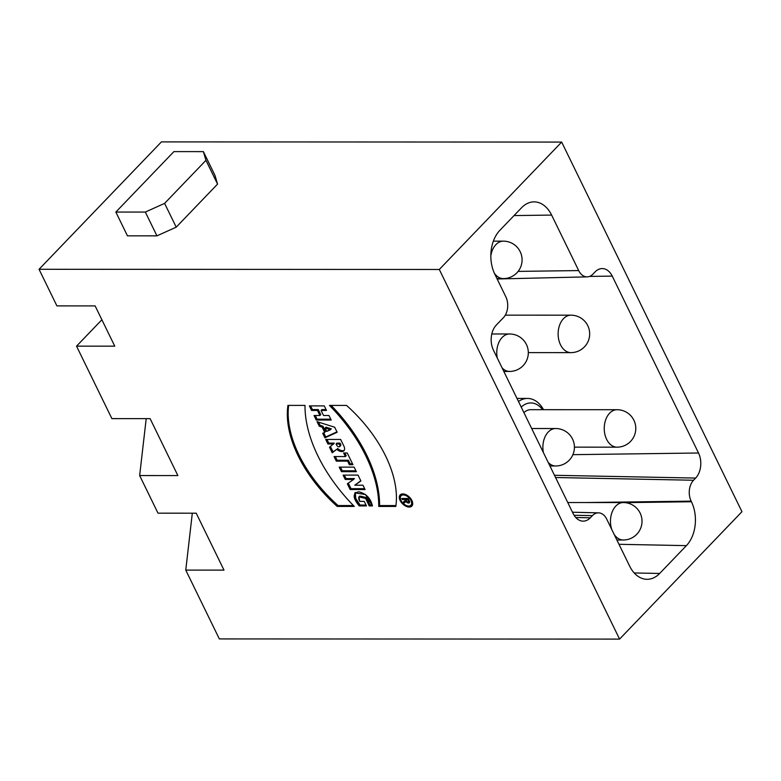 <?xml version="1.0" encoding="UTF-8"?>
<svg xmlns="http://www.w3.org/2000/svg" width="781" height="781" viewBox="0 0 781 781"><rect width="100%" height="100%" fill="white"/><g stroke="black" fill="none" stroke-linecap="round" stroke-linejoin="round"><path stroke-width="1.17" d="M341.434 471.665L356.361 471.675L354.144 467.126L339.218 467.126L341.434 471.665L356.361 471.675L354.144 467.126L339.218 467.126L341.434 471.665L342.273 470.797L340.477 467.126M349.341 464.705L352.953 464.705L347.242 452.98L343.62 452.98L345.378 456.573L334.073 456.563L336.289 461.112L347.594 461.112L349.341 464.705L352.953 464.705L347.242 452.98L343.62 452.98L345.378 456.573L334.073 456.563L336.289 461.112L347.594 461.112L349.341 464.705L350.171 463.836L348.424 460.243L337.119 460.243L335.332 456.563M332.218 452.775L336.757 449.29A6.551 3.885 -136.2 0 0 343.093 451.32A6.551 3.885 -136.2 0 0 343.952 446.234L340.643 439.449L325.716 439.439L327.932 443.989L333.36 443.989L329.514 447.22L332.218 452.775L336.757 449.29A6.551 3.885 -136.2 0 0 343.904 450.774A6.551 3.885 -136.2 0 0 343.952 446.234L340.643 439.449L325.716 439.439L327.932 443.989L333.36 443.989L329.514 447.22L332.218 452.775L333.057 451.906L330.431 446.517M324.925 437.829L337.138 432.274L334.678 427.227L317.047 421.662L319.263 426.201L322.143 427.119L324.711 432.371L322.709 433.279L324.925 437.829L337.138 432.274L334.678 427.227L317.047 421.662L319.263 426.201L322.143 427.119L324.711 432.371L322.709 433.279L324.925 437.829L325.765 436.95L323.744 432.811M350.152 489.55L365.078 489.56L362.96 485.216L354.818 485.206L360.89 480.969L358.03 475.112L343.113 475.102L345.231 479.446L353.559 479.446L347.35 483.79L350.152 489.55L365.078 489.56L362.96 485.216L354.818 485.206L360.89 480.969L358.03 475.112L343.113 475.102L345.231 479.446L353.559 479.446L347.35 483.79L350.152 489.55L350.991 488.681L348.287 483.136M337.216 506.41L354.281 506.42A127.664 75.767 43.8 0 1 305.01 405.388L287.945 405.388A107.319 63.691 -136.2 0 0 337.216 506.41L354.281 506.42A127.664 75.767 43.8 0 1 305.01 405.388L287.945 405.388A107.319 63.691 -136.2 0 0 337.216 506.41L338.056 505.541A107.319 63.691 43.8 0 1 288.658 405.388M409.205 507.054A8.064 4.784 -136.2 0 0 411.821 506.068A8.064 4.784 -136.2 0 0 409.322 497.028A8.064 4.784 -136.2 0 0 400.184 494.9A8.064 4.784 -136.2 0 0 401.219 502.281A8.064 4.784 -136.2 0 0 409.205 507.054A8.064 4.784 -136.2 0 0 409.488 497.204A8.064 4.784 -136.2 0 0 399.306 497.194A8.064 4.784 -136.2 0 0 409.205 507.054M316.256 420.041L331.183 420.051L328.957 415.502L323.539 415.502L321.069 410.445L326.497 410.455L324.281 405.905L309.354 405.895L311.57 410.445L317.457 410.445L319.917 415.502L314.04 415.492L316.256 420.041L331.183 420.051L328.957 415.502L323.539 415.502L321.069 410.445L326.497 410.455L324.281 405.905L309.354 405.895L311.57 410.445L317.457 410.445L319.917 415.502L314.04 415.492L316.256 420.041L317.086 419.172L315.299 415.502M359.231 505.912C352.651 497.907 352.485 493.201 358.752 491.796C366.094 493.572 370.653 498.278 372.43 505.922L369.179 505.922C368.71 502.154 366.67 499.079 363.067 496.696C358.752 495.623 357.639 497.185 359.729 501.373L364.249 501.373L366.465 505.922L359.231 505.912L354.779 498.913L354.867 492.87L365.528 494.539L372.43 505.922L369.179 505.922L365.693 498.463L358.938 496.921L359.729 501.373L364.249 501.373L366.465 505.922L359.231 505.912L360.07 505.043L366.045 505.053M219.334 638.926L619.577 639.102L439.303 269.474L39.05 269.289L56.896 305.888L95.126 305.908L114.758 346.168L76.538 346.149L111.888 418.626L150.108 418.645L177.873 475.58L139.653 475.561L157.996 513.176L196.216 513.185L223.991 570.12L185.761 570.101L219.334 638.926M378.736 506.43A127.664 75.767 -136.2 0 0 329.465 405.407L346.52 405.407A107.319 63.691 43.8 0 1 395.801 506.439L378.736 506.43A127.664 75.767 -136.2 0 0 329.465 405.407L346.52 405.407A107.319 63.691 43.8 0 1 395.801 506.439L378.736 506.43L379.566 505.561L395.918 505.571M185.761 570.101L192.311 513.185M139.653 475.561L146.203 418.645M76.538 346.149L101.881 319.761M39.05 269.289L161.423 141.898L561.666 142.074L439.303 269.474M617.058 409.713A18.724 18.724 0 0 1 630.56 441.411A18.724 18.724 0 0 1 617.049 447.171A18.724 12.818 -90 0 1 604.24 428.437A18.724 12.818 -90 0 1 617.058 409.713L530.787 409.683A18.724 12.818 90 0 0 523.905 412.602M521.581 207.717A31.465 21.536 -90 0 1 533.735 201.879A31.465 21.536 -90 0 1 551.62 215.078L578.692 270.577A14.985 10.251 90 0 0 587.205 276.865A14.985 10.251 90 0 0 592.994 274.082L595.083 271.905A17.973 12.311 -90 0 1 602.024 268.576A17.973 12.311 -90 0 1 612.245 276.113L698.517 453A17.973 12.311 -90 0 1 695.637 478.07L693.548 480.247A14.985 10.251 90 0 0 691.146 501.138L691.439 501.753A31.465 21.536 -90 0 1 686.392 545.636L659.662 573.459A31.465 21.536 -90 0 1 646.805 579.297A31.465 21.536 -90 0 1 629.632 566.108L606.72 519.14A14.985 10.251 90 0 0 598.549 512.853A14.985 10.251 90 0 0 592.418 515.636L590.329 517.803A17.973 12.311 -90 0 1 582.977 521.142A17.973 12.311 -90 0 1 573.166 513.605L493.436 350.132A17.973 12.311 -90 0 1 496.325 325.062L503.423 317.672A14.985 10.251 90 0 0 505.824 296.78L494.822 274.209A31.465 21.536 -90 0 1 499.869 230.327L521.581 207.717M619.577 639.102L741.95 511.711L561.666 142.074M518.486 401.493A29.961 20.511 -90 0 1 527.517 398.437A29.961 20.511 -90 0 1 543.527 409.683M542.6 409.683A25.47 17.436 90 0 0 521.23 407.106M214.99 175.413L217.557 184.111L176.213 227.164L156.942 235.852L127.449 235.842L115.852 212.051L173.899 151.612L203.392 151.631L214.99 175.413M115.852 212.051L145.334 212.061L164.606 203.372L205.959 160.33L203.392 151.631M156.942 235.852L145.334 212.061M176.213 227.164L164.606 203.372M217.557 184.111L205.959 160.33M355.326 492.469L355.775 498.444L360.07 505.043M369.179 505.922L370.018 505.053L372.234 505.053M358.938 496.921L359.768 496.052L366.533 497.595L370.018 505.053M330.753 419.182L317.086 419.172M321.069 410.445L321.909 409.576L326.077 409.586M311.57 410.445L312.41 409.576L310.613 405.895M317.457 410.445L318.287 409.576L312.41 409.576M319.917 415.502L320.757 414.633L318.287 409.576M412.192 505.59A8.064 4.784 43.8 0 1 410.045 506.186A8.064 4.784 43.8 0 1 408.766 506.039M400.341 497.946A8.064 4.784 43.8 0 1 400.653 494.51M401.083 495.759A6.824 4.051 -136.2 0 0 401.961 501.998A6.824 4.051 -136.2 0 0 408.717 506.039A6.824 4.051 -136.2 0 0 410.923 505.209A6.824 4.051 -136.2 0 0 408.805 497.565A6.824 4.051 -136.2 0 0 401.083 495.759L401.912 494.89A6.824 4.051 43.8 0 1 404.08 494.061M412.505 502.144A6.824 4.051 43.8 0 1 411.763 504.341L410.923 505.209M331.144 405.407A127.664 75.767 43.8 0 1 379.566 505.561M353.432 505.551L338.056 505.541M364.659 488.691L350.991 488.681M354.818 485.206L360.783 480.754M345.231 479.446L346.061 478.577L344.372 475.102M353.559 479.446L354.398 478.577L346.061 478.577M326.78 431.424L331.32 428.876L325.97 427.187L325.14 428.056L326.78 431.424L330.48 429.745L325.14 428.056L326.78 431.424M336.943 431.873L325.765 436.95M319.263 426.201L320.093 425.333L318.531 422.13M322.143 427.119L322.983 426.25L320.093 425.333M324.711 432.371L325.54 431.502L322.983 426.25M339.755 445.053A2.167 1.289 43.8 0 1 339.735 446.556A2.167 1.289 43.8 0 1 338.153 446.595A2.167 1.289 43.8 0 1 336.591 445.053L336.074 443.989L336.904 443.12L340.077 443.12L339.237 443.989L339.755 445.053A2.167 1.289 43.8 0 1 339.032 446.82A2.167 1.289 43.8 0 1 336.591 445.053L336.074 443.989L339.237 443.989L339.755 445.053L340.594 444.184L340.077 443.12M339.735 446.556L340.575 445.687A2.167 1.289 -136.2 0 0 340.594 444.184M336.757 449.29L333.057 451.906M344.265 450.286A6.551 3.885 43.8 0 1 337.597 448.421M327.932 443.989L328.772 443.12L326.975 439.439M333.36 443.989L334.2 443.12L328.772 443.12M333.458 444.194L334.2 443.12M352.534 463.836L350.171 463.836M345.378 456.573L346.208 455.704L344.88 452.98M336.289 461.112L337.119 460.243M347.594 461.112L348.424 460.243M355.931 470.806L342.273 470.797M406.052 501.5L404.041 503.042L403.484 501.91L405.466 500.396L405.027 499.508L402.313 499.498L401.825 498.493L408.151 498.493L409.381 501.021A2.48 1.474 43.8 0 1 408.766 503.023A2.48 1.474 43.8 0 1 406.052 501.5L404.041 503.042L403.484 501.91L405.466 500.396L405.027 499.508L402.313 499.498L401.825 498.493L408.151 498.493L409.381 501.021A2.48 1.474 43.8 0 1 409.361 502.739A2.48 1.474 43.8 0 1 406.052 501.5L406.618 500.904M407.741 499.508L405.935 499.508L406.667 501.021A1.24 0.732 -136.2 0 0 408.072 502.027A1.24 0.732 -136.2 0 0 408.483 501.021L407.741 499.508L405.935 499.508L406.667 501.021A1.24 0.732 -136.2 0 0 407.565 501.9A1.24 0.732 -136.2 0 0 408.473 501.88A1.24 0.732 -136.2 0 0 408.483 501.021L407.741 499.508L408.336 498.883M409.351 500.953A1.24 0.732 43.8 0 1 409.303 501.012L408.473 501.88M405.935 499.508L406.764 498.629L408.219 498.639M404.041 503.042L406.589 500.855M404.402 501.207L404.87 502.173M405.466 500.396L406.061 499.772M405.027 499.508L405.866 498.629L406.169 499.254M402.313 499.498L403.152 498.629L405.866 498.629M408.414 501.929A2.48 1.474 -136.2 0 0 409.625 502.154M330.48 429.745L325.14 428.056M336.074 443.989L339.237 443.989M408.717 506.039A6.824 4.051 -136.2 0 0 408.951 497.712A6.824 4.051 -136.2 0 0 400.341 497.702A6.824 4.051 -136.2 0 0 408.717 506.039M497.302 358.059A18.724 12.818 -90 0 1 509.602 333.985A18.724 18.724 0 0 1 528.317 352.719A18.724 18.724 0 0 1 509.583 371.434A18.724 12.818 -90 0 1 507.465 371.18A18.724 12.818 -90 0 1 502.124 367.929M611.757 529.459A18.724 12.818 -90 0 1 623.297 502.554A18.724 18.724 0 0 1 636.798 534.253A18.724 18.724 0 0 1 623.277 540.003A18.724 12.818 -90 0 1 614.227 534.526M543.41 452.599A18.724 12.818 -90 0 1 555.711 428.525A18.724 18.724 0 0 1 574.425 447.259A18.724 18.724 0 0 1 555.691 465.984A18.724 12.818 -90 0 1 553.573 465.72A18.724 12.818 -90 0 1 548.233 462.479M490.819 255.934A18.724 12.818 -90 0 1 503.364 241.153A18.724 18.724 0 0 1 516.856 272.852A18.724 18.724 0 0 1 503.345 278.602A18.724 12.818 -90 0 1 494.353 273.223M570.95 315.173A18.724 18.724 0 0 1 584.452 346.871A18.724 18.724 0 0 1 570.931 352.631A18.724 12.818 -90 0 1 558.122 333.897A18.724 12.818 -90 0 1 570.95 315.173L505.297 315.143M514.035 215.576L551.62 215.078M518.125 271.388L578.692 270.577M612.245 276.113L589.538 276.415M698.517 453L572.893 454.669M695.637 478.07L554.481 475.287M693.548 480.247L555.574 477.523M586.472 502.534L691.146 501.138M625.073 502.632L691.439 501.753M619.001 544.298L686.392 545.636M659.662 573.459L634.192 572.961M574.094 515.275L592.418 515.636M590.329 517.803L575.773 517.52M408.483 501.021L409.078 500.396M509.602 333.985L491.796 333.975M509.583 371.434L503.823 371.434M623.297 502.554L567.767 502.525M623.277 540.003L616.902 540.003M617.049 447.171L574.425 447.152M555.711 428.525L531.666 428.515M555.691 465.984L549.941 465.974M503.364 241.153L493.358 241.144M503.345 278.602L496.96 278.602M570.931 352.631L528.317 352.612M587.205 276.865L497.146 278.983M598.549 512.853L572.493 512.219M516.993 398.437L527.517 398.437"/></g></svg>
